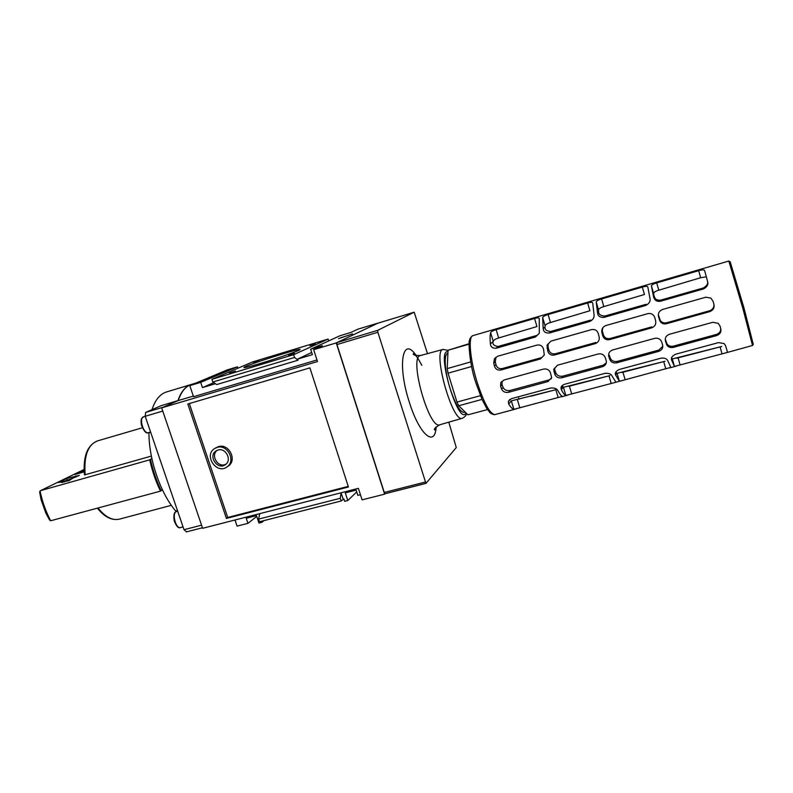 <?xml version="1.0" encoding="UTF-8"?>
<svg xmlns="http://www.w3.org/2000/svg" width="793" height="793" viewBox="0 0 793 793"><rect width="100%" height="100%" fill="white"/><g stroke="black" fill="none" stroke-linecap="round" stroke-linejoin="round"><path stroke-width="1.19" d="M84.088 469.496L40.602 490.629L149.728 459.841L151.859 458.503M85.188 474.829C83.721 456.064 87.825 444.754 97.499 440.898C87.24 445.22 82.898 456.57 84.474 474.938L151.364 456.094M72.48 478.437L68.922 480.717L60.912 482.263L72.48 478.437L64.243 481.539M64.382 481.936L62.29 482.035M60.932 482.293L62.449 482.481M63.49 481.123L58.365 482.57L66.632 478.546L79.34 475.374L71.757 478.645M84.197 471.875L74.919 474.511L84.117 470.308M162.377 489.737L160.473 491.135L50.643 520.773L49.533 519.96L45.835 513.051L41.167 499.977L39.66 492.225L40.037 490.976C42.287 501.602 45.816 511.535 50.643 520.773M149.183 432.453L148.935 432.839C148.866 459.583 160.503 493.345 175.689 510.999L177.444 510.533M191.539 384.397L166.619 391.92C160.097 393.933 155.21 399.85 151.969 409.654M186.474 531.806L184.006 529.694L145.198 416.275L145.644 412.419L161.128 405.669L178.237 400.534M191.42 384.436C185.473 386.26 180.973 391.673 177.929 400.663M150.69 432.334L148.935 432.839M313.671 349.703L336.242 342.903L378.003 323.098L357.871 329.194L350.803 332.475L339.91 335.776L310.658 349.198L322.384 345.659L313.671 349.703L317.487 361.549L161.663 407.87L178.217 400.574L193.314 396.084M237.87 368.23L237.404 366.822L227.214 369.905L189.795 385.636L193.522 396.708L316.972 359.953M161.663 407.87L202.631 528.297L358.377 488.349L362.094 499.858L384.635 494.158L336.242 342.903M150.482 459.444C152.91 470.546 156.479 480.964 161.207 490.698M149.728 459.841C152.187 470.943 155.765 481.381 160.473 491.135M162.862 407.344L178.227 400.554C181.26 391.593 185.75 386.181 191.698 384.347L195.802 383.108M261.521 521.219L261.898 522.319L258.964 523.063L256.476 515.628L246.246 518.255L247.951 523.35L237.057 526.116L235.006 520M338.492 338.68L352.469 333.903L338.492 338.68M189.329 403.558L227.72 517.452L348.236 486.377M227.343 466.68L228.404 466.006C237.474 460.069 228.79 443.138 218.452 446.637L215.488 448.035M212.811 382.018L294.56 357.455L293.648 354.669L211.9 379.312L212.811 382.018L216.717 384.546L298.059 360.2L297.682 359.051L311.718 352.469M297.682 359.051L312.412 354.64L310.658 349.198M384.327 492.622L336.847 344.202M360.438 494.723L357.851 495.377L356.146 490.104L345.292 492.879L347.77 500.532L344.677 501.315L343.904 498.926L341.159 500.988L340.286 498.272L341.059 492.79M356.731 491.938L347.77 500.532M259.777 513.646L258.587 519.098L259.47 521.744L341.159 500.988M264.029 520.585L261.898 522.319M256.734 516.392L247.951 523.35M189.795 385.636L200.688 382.355L202.443 387.599L215.418 383.703M237.404 366.822L200.688 382.355M213.793 382.652L202.443 387.599M226.421 518.424L348.434 486.991L309.904 367.873L187.822 404.004L226.421 518.424L227.72 517.452M343.131 499.124L341.079 492.79M309.944 345.718L315.346 343.845L309.944 345.718M253.562 362.778L259.093 360.855L253.562 362.778M288.612 355.294L294.401 353.272L288.612 355.294M229.445 373.136L235.382 371.065L229.445 373.136M261.452 363.115C249.527 366.673 243.669 368.121 243.887 367.446C245.295 365.315 303.451 346.868 299.972 349.654C299.447 350.655 278.492 358 261.452 363.115M293.648 354.669L328.124 339.057L328.718 340.911M211.9 379.312L252.66 361.915L328.124 339.057M298.059 360.2L294.56 357.455M258.587 519.098L340.286 498.272M217.104 447.411L214.566 448.57C203.335 455.37 216.806 475.017 227.085 466.839C236.185 460.882 227.472 443.911 217.104 447.411M217.986 450.037L216.043 450.93C207.716 456.044 217.738 470.655 225.42 464.609C232.27 460.178 225.767 447.421 217.986 450.037M225.777 464.331L224.776 464.688C217.153 467.216 210.66 454.904 217.213 450.315M348.781 335.251L340.712 337.768L348.781 335.251M201.997 526.433L162.287 409.703M40.602 490.629L40.037 490.976M62.915 481.728L67.058 480.171L62.915 481.728M425.851 483.383L385.15 493.712L384.268 492.463L336.956 344.568L336.936 342.606L377.755 323.237L414.194 312.194L427.477 353.628M448.788 422.173L456.272 447.549L425.95 483.393L377.864 332.267L377.795 330.304L414.174 312.194L377.736 323.247M416.216 355.601C402.705 335.201 397.055 364.384 409.168 401.674C419.249 434.703 435.149 448.025 436.14 426.892M67.147 480.013L66.632 478.546M76.138 477.019L75.761 475.959M83.265 472.142L82.759 470.695M543.512 349.089C542.501 345.907 540.34 344.568 537.039 345.074L497.607 356.255L494.416 358.773L493.722 363.125L494.455 366.158C495.556 369.251 497.717 370.529 500.938 369.994L540.489 358.942L544.285 354.996L543.512 349.089M493.722 363.125L495.248 361.648L496.012 357.256L494.416 358.773M540.489 358.942L541.54 357.613L502.316 368.547C499.094 369.062 496.973 367.774 495.932 364.691L495.248 361.648M598.309 333.635C597.238 330.423 594.988 329.075 591.578 329.601L550.957 341.119L547.041 345.203L547.775 351.17C548.905 354.302 551.125 355.591 554.446 355.036L595.196 343.647C598.1 342.556 599.449 340.484 599.25 337.421L598.309 333.635M547.001 348.107L548.052 346.799L548.122 343.884L547.041 345.213M595.196 343.647L595.821 342.487L555.387 353.757C552.077 354.293 549.876 352.994 548.796 349.872L548.052 346.799M654.8 317.706L654.047 316.001C652.55 313.899 650.468 313.116 647.802 313.651L605.921 325.536C602.898 326.756 601.52 328.936 601.788 332.069L602.71 335.726C603.879 338.898 606.169 340.197 609.589 339.622L651.608 327.876C654.889 326.577 656.237 324.238 655.652 320.848L654.8 317.706M601.907 332.624L602.789 327.806M651.608 327.876L651.826 326.875L610.104 338.502C606.695 339.067 604.425 337.759 603.295 334.596L602.511 331.484M550.401 372.631C549.113 369.736 546.813 368.557 543.522 369.082L503.991 380.016L500.71 382.801L500.601 386.32L501.612 389.036C502.95 391.762 505.27 392.852 508.571 392.317L547.963 381.572L551.631 377.607L550.401 372.631M500.601 386.32L502.019 384.704L502.098 381.245L500.71 382.791M551.383 378.618L549.093 379.887L510.068 390.483C506.727 391.008 504.388 389.968 503.069 387.351L502.019 384.704M605.218 357.564C603.949 354.61 601.619 353.41 598.229 353.965L557.479 365.226L553.683 369.419L554.862 374.445C556.151 377.22 558.49 378.34 561.87 377.775L602.462 366.713C605.416 365.613 606.695 363.67 606.288 360.904L605.218 357.564M553.891 371.669L554.862 370.222L554.644 368.011L553.683 369.409M606.278 362.966L603.106 365.216L562.871 376.14C559.452 376.685 557.112 375.614 555.853 372.938L554.862 370.222M661.719 342.021L661.094 340.703C659.538 338.581 657.377 337.808 654.621 338.373L612.612 349.981C609.599 351.14 608.29 353.192 608.697 356.156L609.738 359.398C610.967 362.242 613.326 363.382 616.795 362.807L658.636 351.398C661.937 350.119 663.265 347.958 662.601 344.905L661.719 342.021M608.806 356.572L609.351 355.294L608.697 356.156M662.819 346.313L658.824 350.09L617.321 361.36C613.822 361.915 611.482 360.825 610.283 358.069L609.351 355.294M713.066 301.271L710.806 298.069L705.78 297.206L662.591 309.458C659.251 310.856 657.883 313.255 658.507 316.655L660.173 321.542C661.739 323.564 663.83 324.297 666.447 323.732L709.785 311.619C713.175 310.281 714.572 307.892 713.958 304.453L713.066 301.271M713.898 304.234C714.176 307.406 712.748 309.577 709.616 310.767L666.566 322.771C663.959 323.326 661.887 322.592 660.341 320.57L658.686 315.683L658.507 316.655M719.994 326.002L718.2 323.346L712.778 322.295L669.451 334.269C666.14 335.578 664.802 337.818 665.426 341.01L666.963 345.252C668.469 347.225 670.62 347.929 673.416 347.364L716.555 335.608C719.985 334.289 721.412 332.069 720.817 328.956L719.994 326.002M720.708 328.54C720.946 331.325 719.489 333.298 716.327 334.468L673.495 346.105C670.68 346.65 668.549 345.966 667.082 344.073L665.555 339.89L665.426 341.01M725.565 345.659L724.148 343.597L718.577 342.596L675.626 354.223C672.048 355.968 670.719 357.95 671.661 360.181L674.456 366.425L725.912 352.835L727.488 352.221L725.565 345.659M557.975 390.8C556.993 388.659 554.575 387.737 550.719 388.025L511.485 398.651L508.323 401.407L508.71 404.063C510.761 407.315 512.496 409.079 513.904 409.347L562.455 396.361C561.305 396.014 559.808 394.161 557.975 390.8M612.156 376.209C611.314 373.989 608.925 373.037 604.99 373.344L564.566 384.278C562.148 385.229 560.958 386.548 561.008 388.223L561.414 389.869C563.248 393.239 564.725 395.102 565.855 395.459L614.724 382.563L615.854 382.087L612.156 376.209M561.414 389.869L563.07 387.024L562.435 385.794L561.008 388.223M667.993 361.162L667.468 360.191C666.348 358.446 664.157 357.782 660.916 358.208L619.254 369.479C615.983 371.025 614.763 372.849 615.586 374.95L619.343 381.146L621.315 380.799L670.828 367.377L667.993 361.162M615.715 375.248L616.567 372.769L615.586 374.95M653.571 296.939L654.542 299.13C655.771 300.963 657.754 301.667 660.5 301.231L703.51 288.93C707.187 286.957 708.536 284.449 707.564 281.406L704.59 270.463C704.035 269.62 702.063 269.689 698.683 270.681L656.703 282.903C653.482 283.835 651.717 284.826 651.42 285.857L653.571 296.939L653.928 295.531L654.849 297.871C655.732 299.665 657.684 300.418 660.708 300.121L703.341 287.978C706.89 285.857 708.278 283.577 707.485 281.119M490.401 343.884C490.609 346.947 492.532 348.395 496.17 348.236L535.444 336.995L539.299 333.278L539.25 318.439C539.022 317.616 537.456 317.636 534.551 318.489L496.15 329.67C493.058 330.562 491.214 331.573 490.619 332.693C490.015 335.132 489.945 338.859 490.401 343.884L493.206 341.476C492.304 344.251 493.95 345.907 498.133 346.452L536.94 335.389L535.444 336.995M543.175 328.699C543.492 331.771 545.544 333.219 549.311 333.03L589.774 321.462C592.886 319.916 594.324 317.755 594.076 314.99L592.718 302.976C592.45 302.093 590.755 302.103 587.643 303.025L548.102 314.534C544.94 315.455 543.116 316.457 542.65 317.567L543.175 328.699L545.078 326.666C544.494 329.462 546.347 331.068 550.649 331.484L590.676 320.085L589.774 321.462M597.535 313.057C597.981 316.149 600.162 317.587 604.058 317.378L645.77 305.444C649.348 303.511 650.726 301.023 649.903 297.99L647.812 286.977C647.415 286.095 645.591 286.134 642.33 287.096L601.6 298.961C598.358 299.893 596.564 300.904 596.227 301.974L597.535 313.057L598.626 311.352C598.338 314.177 600.4 315.743 604.811 316.05L646.117 304.284L645.77 305.444M651.42 285.926L653.581 293.43C653.819 292.24 655.553 291.17 658.795 290.208L700.655 277.728L705.304 276.965M676.677 358.218L721.699 346.482L672.295 358.942L674.437 366.416L672.325 358.971M596.227 301.974L598.537 309.914C598.814 308.665 600.579 307.565 603.83 306.604L644.451 294.49L642.33 287.096M542.65 317.567L545.108 325.844C545.515 324.555 547.299 323.455 550.471 322.513L589.903 310.757L587.643 303.025M490.619 332.693L493.236 341.307C493.752 339.989 495.556 338.879 498.658 337.967L536.96 326.547L534.551 318.489M621.851 372.502L665.03 361.251L617.063 373.325L619.343 381.146M568.71 386.35L609.966 375.595L563.426 387.291L565.855 395.459M530.715 396.252L556.389 389.561L511.326 400.861L513.904 409.347M472.925 335.627C468.078 336.262 469.962 359.308 477.089 382.097C484.077 403.419 490.044 414.243 494.991 414.58C494.118 415.185 489.638 413.103 489.628 412.201L486.882 408.633L482.085 399.573L475.691 382.295C468.841 362.292 468.485 338.958 469.525 340.683C469.634 338.621 470.774 336.936 472.925 335.627L728.826 261.036L742.813 308.239L752.517 345.48L725.912 352.835M487.507 409.565L467.969 414.828L458.731 405.748L482.005 399.404M469.139 343.696L448.025 350.248L447.232 368.596L448.025 373.186L456.966 402.081L458.731 405.748M456.966 402.081L480.409 395.667M448.025 373.186L471.607 366.515M447.232 368.596L470.705 361.925M447.896 353.391L447.678 353.45C443.624 354.075 444.695 371.411 450.047 388.342C455.331 404.222 460.039 412.251 464.163 412.429L465.233 412.142M448.025 350.248L469.109 344.142M730.214 261.888L743.923 307.783L753.241 344.271M671.661 360.181L671.81 358.039L672.295 358.942M508.71 404.063L511.326 400.861M616.567 372.769L617.063 373.325M653.591 293.509L653.928 295.531M545.108 325.844L545.078 326.666M598.537 309.914L598.626 311.352M145.644 412.419L163.011 407.255M184.006 529.694L201.422 525.204M150.591 432.046L148.539 432.641C143.573 434.534 138.517 417.822 143.721 416.731L162.605 411.121M98.084 508.065C105.3 517.056 112.398 520.753 119.376 519.157L171.357 505.329M183.054 526.909L180.606 527.543C175.679 529.268 171.486 512.476 176.611 511.554L177.701 511.267M377.795 330.304L336.936 342.606M425.117 482.114L384.268 492.463M377.864 332.267L336.956 344.568M466.016 412.915C458.661 427.437 435.446 348.92 447.966 351.715M466.571 413.46C466.244 415.443 464.837 417.049 462.359 418.258C452.506 423.363 432.056 350.169 443.109 349.396L420.468 355.532C408.464 356.543 429.033 430.143 439.818 424.761C435.258 427.496 433.553 429.241 434.703 430.004L435.704 427.368M494.455 366.158L495.932 364.691M500.938 369.994L502.316 368.547M547.775 351.17L548.796 349.872M554.446 355.036L555.387 353.757M602.71 335.726L603.295 334.596M609.589 339.622L610.104 338.502M501.612 389.036L503.069 387.351M508.571 392.317L510.068 390.483M547.963 381.572L549.093 379.887M554.862 374.445L555.853 372.938M561.87 377.775L562.871 376.14M602.462 366.713L603.106 365.216M609.738 359.398L610.283 358.069M616.795 362.807L617.321 361.36M658.636 351.398L658.824 350.09M659.36 319.807L659.528 318.836M666.447 323.732L666.566 322.771M709.785 311.619L709.616 310.767M666.298 343.894L666.427 342.735M673.416 347.364L673.495 346.105M716.555 335.608L716.327 334.468M660.5 301.231L660.708 300.121M703.51 288.93L703.341 287.978M496.17 348.236L498.133 346.452M549.311 333.03L550.649 331.484M604.058 317.378L604.811 316.05M658.795 290.208L656.703 282.903M700.655 277.728L698.683 270.681M722.026 353.837L720.074 346.908M680.136 365.038L678.084 357.851M603.83 306.604L601.6 298.961M550.471 322.513L548.102 314.534M498.658 337.967L496.15 329.67M665.793 368.874L663.701 361.598M625.142 379.748L622.951 372.224M611.205 383.475L608.974 375.862M571.733 394.032L569.404 386.171M558.203 397.65L555.834 389.71M519.861 407.899L517.383 399.731M519.118 399.276L518.711 397.957M228.404 466.006L227.085 466.839M216.757 450.523L216.043 450.93M186.196 531.934L202.443 527.761M84.088 469.476L40.443 490.689M119.376 519.157C111.813 520.723 104.498 517.086 97.45 508.244M97.499 440.898L142.334 427.774M180.606 527.543C178.435 528.604 176.294 526.324 174.192 520.704C173.409 514.756 174.212 511.713 176.611 511.554M148.539 432.641C146.338 433.989 143.959 431.442 141.402 425.008C140.52 418.436 141.501 418.575 143.721 416.731M425.95 483.393L385.15 493.712M448.025 350.407L443.109 349.396M462.359 418.258L439.818 424.761M421.836 365.355C416.038 354.739 416.583 356.88 414.789 354.58L413.371 353.678C412.756 354.927 415.116 355.542 420.468 355.532M601.788 332.069L602.402 330.929M660.173 321.542L660.331 320.57M666.963 345.252L667.091 344.063M508.323 401.407L509.968 399.315M654.542 299.13L654.849 297.871M653.581 293.43L651.42 285.857M494.991 414.58L516.114 408.93M561.583 396.778L567.957 395.073M614.763 382.553L621.315 380.799M669.53 367.912L676.28 366.108M730.383 261.977L728.965 261.244M753.34 344.112L752.517 345.48"/></g></svg>
